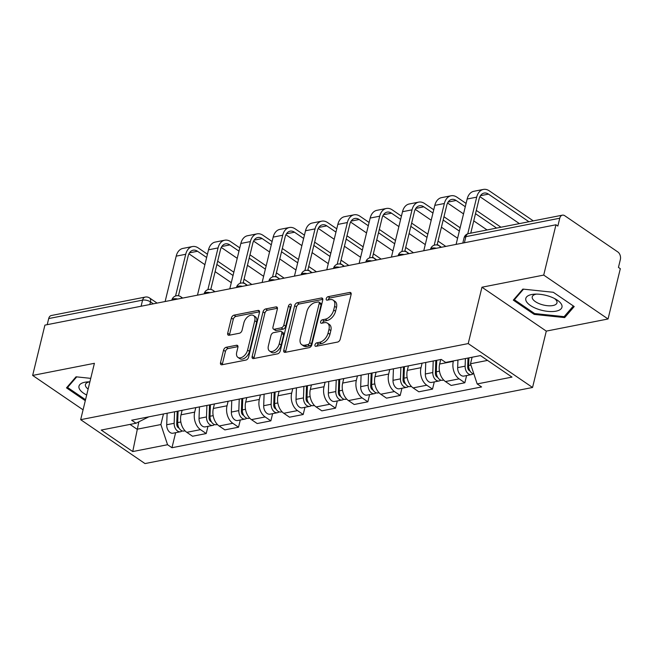 <?xml version="1.0" encoding="UTF-8"?>
<svg xmlns="http://www.w3.org/2000/svg" width="653" height="653" viewBox="0 0 653 653"><rect width="100%" height="100%" fill="white"/><g stroke="black" fill="none" stroke-linecap="round" stroke-linejoin="round"><path stroke-width="0.98" d="M314.975 344.857A1.967 1.2 -55.7 0 0 315.285 346.196A1.967 1.2 -55.7 0 0 315.97 346.31L337.585 342.066A2.808 1.714 -55.7 0 0 340.229 339.185L351.11 294.527A2.808 1.714 -55.7 0 0 350.661 292.601A2.808 1.714 -55.7 0 0 349.681 292.446L328.067 296.691A1.967 1.2 -55.7 0 0 326.222 298.707A1.967 1.2 -55.7 0 0 326.541 300.045A1.967 1.2 -55.7 0 0 327.226 300.16L330.018 299.613A8.995 5.477 -55.7 0 1 333.152 300.127A8.995 5.477 -55.7 0 1 334.597 306.273L333.691 309.995A8.995 5.477 -55.7 0 1 325.243 319.211L322.443 319.766A1.967 1.2 -55.7 0 0 320.599 321.782A1.967 1.2 -55.7 0 0 320.917 323.121A1.967 1.2 -55.7 0 0 321.603 323.235L324.394 322.688A8.995 5.477 -55.7 0 1 327.528 323.202A8.995 5.477 -55.7 0 1 328.973 329.349L328.059 333.071A8.995 5.477 -55.7 0 1 319.619 342.286L316.819 342.841A1.967 1.2 -55.7 0 0 314.975 344.857M327.528 323.202L329.406 324.484A8.995 5.477 -55.7 0 1 330.842 330.63L329.936 334.352A8.995 5.477 -55.7 0 1 321.496 343.568L318.697 344.115A1.967 1.2 -55.7 0 0 316.852 346.131A1.967 1.2 -55.7 0 0 316.844 346.139M328.1 299.98A1.967 1.2 -55.7 0 0 328.1 299.988A1.967 1.2 -55.7 0 1 329.945 297.964L328.067 296.691M322.476 323.055A1.967 1.2 -55.7 0 0 322.476 323.064A1.967 1.2 -55.7 0 1 324.321 321.039L322.443 319.766M226.207 347.282A2.808 1.714 -55.7 0 0 223.563 350.163L220.51 362.693A2.808 1.714 -55.7 0 0 220.959 364.611A2.808 1.714 -55.7 0 0 221.938 364.774L245.944 360.064A2.808 1.714 -55.7 0 0 248.581 357.183L259.47 312.518A2.808 1.714 -55.7 0 0 259.021 310.599A2.808 1.714 -55.7 0 0 258.041 310.436L234.035 315.146A2.808 1.714 -55.7 0 0 231.399 318.027L227.709 333.169A2.808 1.714 -55.7 0 0 228.158 335.087A2.808 1.714 -55.7 0 0 229.138 335.25L239.414 333.234A2.808 1.714 -55.7 0 0 242.051 330.353L243.879 322.843A7.518 4.579 -55.7 0 1 248.083 316.501A7.518 4.579 -55.7 0 1 253.56 315.57A7.518 4.579 -55.7 0 1 254.768 320.705L247.593 350.114A7.518 4.579 -55.7 0 1 243.389 356.456A7.518 4.579 -55.7 0 1 237.921 357.387A7.518 4.579 -55.7 0 1 236.713 352.245L237.904 347.347A2.808 1.714 -55.7 0 0 237.455 345.429A2.808 1.714 -55.7 0 0 236.476 345.266L226.207 347.282L228.085 348.563A2.808 1.714 -55.7 0 0 225.44 351.445L222.387 363.974A2.808 1.714 -55.7 0 0 222.298 364.701M481.955 287.214L546.292 331.112L608.049 318.982L543.712 275.084L481.955 287.214L468.209 343.584L80.67 419.675L94.407 363.305L32.65 375.426L44.91 325.121L555.972 224.779L557.85 226.06L559.76 218.224L465.875 236.655A5.722 2.383 -166.3 0 0 464.071 237.863L462.797 243.079M543.712 275.084L555.972 224.779M283.777 350.269A2.808 1.714 -55.7 0 0 284.226 352.196A2.808 1.714 -55.7 0 0 285.206 352.351L309.212 347.641A2.808 1.714 -55.7 0 0 311.848 344.76L322.737 300.094A2.808 1.714 -55.7 0 0 322.288 298.176A2.808 1.714 -55.7 0 0 321.309 298.013L297.303 302.731A2.808 1.714 -55.7 0 0 294.666 305.612L283.777 350.269L285.655 351.551A2.808 1.714 -55.7 0 0 285.565 352.285M277.574 353.853L253.576 358.562A2.808 1.714 -55.7 0 1 252.597 358.407A2.808 1.714 -55.7 0 1 252.148 356.481L263.028 311.824A2.808 1.714 -55.7 0 1 265.673 308.942L275.941 306.918A2.808 1.714 -55.7 0 1 276.921 307.081A2.808 1.714 -55.7 0 1 277.37 309.008L272.954 327.12A2.808 1.714 -55.7 0 0 273.411 329.039A2.808 1.714 -55.7 0 0 274.391 329.202L281.198 327.863A2.808 1.714 -55.7 0 0 283.843 324.982L288.438 306.126A1.967 1.2 -55.7 0 1 289.54 304.461A1.967 1.2 -55.7 0 1 290.969 304.216A1.967 1.2 -55.7 0 1 291.287 305.563L280.219 350.971A2.808 1.714 -55.7 0 1 277.574 353.853M608.049 318.982L620.317 268.685L618.44 267.404L620.35 259.567A5.722 3.861 78.9 0 0 617.828 251.952L564.739 215.727A5.722 3.861 78.9 0 0 562.404 215.164A5.722 3.861 78.9 0 0 559.76 218.224M546.292 331.112L532.554 387.482L145.007 463.573L80.67 419.675M32.65 375.426L83.07 409.823M47.212 324.672L48.697 318.566A5.722 3.861 -101.1 0 1 51.35 315.513L145.227 297.074A5.722 3.861 78.9 0 0 142.583 300.135L48.697 318.566M440.751 359.525L439.649 364.031A13.166 8.889 78.9 0 0 445.444 381.548L459.124 378.862A13.166 8.889 -101.1 0 1 453.329 361.346L453.435 360.905M459.124 378.862L464.846 382.764L466.601 375.565M445.444 381.548L451.166 385.45L464.846 382.764M434.269 381.907L432.515 389.115L426.793 385.213A13.166 8.889 -101.1 0 1 420.997 367.696L422.099 363.182M408.419 365.868L407.317 370.382A13.166 8.889 78.9 0 0 413.112 387.898L418.834 391.8L432.515 389.115M401.938 388.257L400.183 395.465L394.461 391.555A13.166 8.889 -101.1 0 1 388.666 374.047L389.768 369.533M376.087 372.218L374.993 376.732A13.166 8.889 78.9 0 0 380.789 394.241L386.503 398.15L400.183 395.465M369.614 394.608L367.851 401.807L362.129 397.906A13.166 8.889 -101.1 0 1 356.342 380.389L357.436 375.883M343.764 378.569L342.662 383.074A13.166 8.889 78.9 0 0 348.457 400.591L354.179 404.493L367.851 401.807M337.283 400.95L335.528 408.158L329.806 404.256A13.166 8.889 -101.1 0 1 324.01 386.739L325.112 382.225M311.432 384.911L310.33 389.425A13.166 8.889 78.9 0 0 316.125 406.941L321.847 410.843L335.528 408.158M304.951 407.301L303.196 414.508L297.474 410.598A13.166 8.889 -101.1 0 1 291.679 393.09L292.781 388.576M279.1 391.261L277.998 395.775A13.166 8.889 78.9 0 0 283.794 413.284L289.516 417.194L303.196 414.508M272.619 413.651L270.864 420.85L265.142 416.949A13.166 8.889 -101.1 0 1 259.347 399.432L260.449 394.926M246.769 397.612L245.675 402.117A13.166 8.889 78.9 0 0 251.462 419.634L257.184 423.536L270.864 420.85M240.296 419.993L238.533 427.201L232.811 423.299A13.166 8.889 -101.1 0 1 227.024 405.782L228.117 401.269M214.445 403.954L213.343 408.468A13.166 8.889 78.9 0 0 219.139 425.985L224.861 429.886L238.533 427.201M207.964 426.344L206.209 433.551L200.487 429.641A13.166 8.889 -101.1 0 1 194.692 412.133L195.786 407.619M182.114 410.304L181.012 414.818A13.166 8.889 78.9 0 0 186.807 432.327L192.529 436.237L206.209 433.551M472.086 357.24L470.503 363.754L487.53 360.407M129.996 424.409L137.048 429.225L160.883 424.54L167.56 444.726L132.739 451.558L101.223 430.058L136.044 423.226L131.637 420.214L441.257 359.419L445.664 362.431L480.477 355.591L511.993 377.099L477.18 383.931L470.503 363.754M167.56 444.726L171.968 447.729L481.588 386.943L477.18 383.931M468.209 343.584L532.554 387.482M534.211 314.403L564.665 317.603L574.207 306.543L553.303 292.283L522.857 289.083L513.307 300.135L534.211 314.403L534.448 313.424M90.743 378.356L76.042 376.805L66.492 387.866L85.29 400.697M138.852 421.814L132.739 451.558M160.883 424.54L163.462 413.969M175.633 432.694L171.968 447.729M136.044 423.226L148.77 416.851M565.188 315.432L564.665 317.603M333.152 300.127L335.03 301.408A8.995 5.477 -55.7 0 1 336.475 307.555L335.56 311.277A8.995 5.477 -55.7 0 1 327.12 320.492L324.321 321.039M351.2 293.793L329.945 297.964M322.827 299.368L299.18 304.012A2.808 1.714 -55.7 0 0 296.544 306.886L285.655 351.551M307.816 344.604A1.967 1.2 -55.7 0 0 309.669 342.588L319.219 303.384A1.967 1.2 -55.7 0 0 318.909 302.037A1.967 1.2 -55.7 0 0 318.223 301.931L315.277 302.51A8.995 5.477 -55.7 0 0 306.828 311.726L300.298 338.523A8.995 5.477 -55.7 0 0 301.735 344.67A8.995 5.477 -55.7 0 0 304.869 345.184L307.816 344.604L309.693 345.886A1.967 1.2 -55.7 0 0 311.538 343.87L309.669 342.588M318.909 302.037L320.786 303.319A1.967 1.2 -55.7 0 1 321.096 304.665L311.538 343.87M301.735 344.67L303.612 345.951A8.995 5.477 -55.7 0 0 306.747 346.465L304.869 345.184M309.693 345.886L306.747 346.465M277.46 308.273L267.55 310.216A2.808 1.714 -55.7 0 0 264.906 313.097L254.017 357.762A2.808 1.714 -55.7 0 0 253.935 358.497M273.411 329.039L275.28 330.32A2.808 1.714 -55.7 0 0 276.26 330.475L283.076 329.145A2.808 1.714 -55.7 0 0 285.72 326.263L290.316 307.4L288.438 306.126M291.197 305.922A1.967 1.2 -55.7 0 0 290.316 307.4M268.375 345.91A7.518 4.579 -55.7 0 0 269.583 351.053A7.518 4.579 -55.7 0 0 275.052 350.122A7.518 4.579 -55.7 0 0 279.255 343.772L281.786 333.414A2.808 1.714 -55.7 0 0 281.337 331.495A2.808 1.714 -55.7 0 0 280.357 331.332L273.542 332.671A2.808 1.714 -55.7 0 0 270.897 335.552L268.375 345.91M269.583 351.053L271.46 352.334A7.518 4.579 -55.7 0 0 276.929 351.404A7.518 4.579 -55.7 0 0 281.133 345.053L279.255 343.772M281.337 331.495L283.206 332.777A2.808 1.714 -55.7 0 1 283.663 334.695L281.133 345.053M237.994 346.612L228.085 348.563M237.921 357.387L239.798 358.668A7.518 4.579 -55.7 0 0 245.267 357.738A7.518 4.579 -55.7 0 0 249.47 351.387L247.593 350.114M253.56 315.57L255.437 316.844A7.518 4.579 -55.7 0 1 256.637 321.986L249.47 351.387M259.559 311.791L235.913 316.427A2.808 1.714 -55.7 0 0 233.276 319.309L229.587 334.442A2.808 1.714 -55.7 0 0 229.497 335.177M468.013 358.04L467.695 366.904A3.436 2.318 78.9 0 0 469.997 370.937M465.401 358.554L465.124 366.162A7.159 4.832 78.9 0 0 471.433 374.61A7.159 4.832 78.9 0 0 473.099 373.761M457.941 360.015L457.663 367.631A7.159 4.832 78.9 0 0 463.973 376.079L471.433 374.61M468.927 357.86L468.65 365.476A7.159 4.832 78.9 0 0 473.874 373.949M528.938 221.742L488.477 194.129A10.734 7.248 78.9 0 0 484.093 193.076A10.734 7.248 78.9 0 0 479.131 198.814L470.756 233.162M467.752 233.807L476.69 197.149A14.456 9.754 -101.1 0 1 483.375 189.427A14.456 9.754 -101.1 0 1 489.277 190.847L533.297 220.885M456.096 244.393L467.156 199.018A14.456 9.754 -101.1 0 1 473.841 191.296L483.375 189.427M519.404 223.612L479.898 196.659M435.829 360.489L435.363 373.255A3.436 2.318 78.9 0 0 437.665 377.287M433.217 361.003L432.8 372.512A7.159 4.832 78.9 0 0 439.11 380.96A7.159 4.832 78.9 0 0 440.767 380.111M425.756 362.464L425.34 373.981A7.159 4.832 78.9 0 0 431.649 382.421L439.11 380.96M436.563 360.342L435.706 363.876M436.743 360.309L436.318 371.818A7.159 4.832 78.9 0 0 442.628 380.266L443.697 380.054M403.497 366.839L403.032 379.605A3.436 2.318 78.9 0 0 405.333 383.629M400.885 367.345L400.469 378.862A7.159 4.832 78.9 0 0 406.778 387.311A7.159 4.832 78.9 0 0 408.443 386.462M393.424 368.814L393.008 380.324A7.159 4.832 78.9 0 0 399.318 388.772L406.778 387.311M404.231 366.692L403.374 370.227M404.411 366.659L403.995 378.169A7.159 4.832 78.9 0 0 410.296 386.617L411.374 386.405M549.451 296.389A18.602 7.754 -166.3 0 0 534.358 294.176A18.602 7.754 -166.3 0 0 525.845 300.192A18.602 7.754 -166.3 0 0 538.309 309.285A18.602 7.754 -166.3 0 0 559.531 309.987A18.602 7.754 -166.3 0 0 556.323 299.523A18.602 7.754 -166.3 0 0 549.451 296.389M536.488 294.111A12.742 5.314 -166.3 0 0 532.236 296.829A12.742 5.314 -166.3 0 0 540.798 304.257A12.742 5.314 -166.3 0 0 556.985 302.861A12.742 5.314 -166.3 0 0 554.462 298.486M573.358 305.971L564.135 316.656L534.627 313.554L514.376 299.735L523.518 289.148M514.662 298.568L514.376 299.735M89.894 381.842A18.602 7.754 -166.3 0 0 87.551 381.899A18.602 7.754 -166.3 0 0 86.678 395.008M89.673 381.834A12.742 5.314 -166.3 0 0 85.421 384.56A12.742 5.314 -166.3 0 0 88.131 389.066M85.527 399.718L67.561 387.458L76.703 376.879M67.847 386.298L67.561 387.458M465.279 206.715L456.145 200.479A10.734 7.248 78.9 0 0 451.762 199.426A10.734 7.248 78.9 0 0 446.799 205.156L437.086 244.989M434.188 245.21L444.358 203.499A14.456 9.754 -101.1 0 1 451.052 195.778A14.456 9.754 -101.1 0 1 456.945 197.19L466.079 203.426M423.764 250.736L434.825 205.369A14.456 9.754 -101.1 0 1 441.518 197.647L451.052 195.778M476.306 210.405L500.965 227.228M487.073 229.954L473.752 220.869M463.532 213.898L447.566 203.001M496.606 228.085L475.498 213.686M432.947 213.058L423.813 206.83A10.734 7.248 78.9 0 0 419.438 205.777A10.734 7.248 78.9 0 0 414.467 211.507L404.762 251.332M401.864 251.56L412.027 209.842A14.456 9.754 -101.1 0 1 418.72 202.12A14.456 9.754 -101.1 0 1 424.613 203.54L433.755 209.776M391.433 257.086L402.501 211.711A14.456 9.754 -101.1 0 1 409.186 203.997L418.72 202.12M443.975 216.747L460.145 227.783M457.59 238.247L441.42 227.22M431.2 220.241L415.243 209.352M459.345 231.072L443.175 220.037M371.165 373.181L370.7 385.947A3.436 2.318 78.9 0 0 373.01 389.98M368.553 373.696L368.137 385.205A7.159 4.832 78.9 0 0 374.447 393.653A7.159 4.832 78.9 0 0 376.112 392.804M361.093 375.165L360.676 386.674A7.159 4.832 78.9 0 0 366.986 395.122L374.447 393.653M371.9 373.043L371.043 376.569M372.079 373.002L371.663 384.519A7.159 4.832 78.9 0 0 377.973 392.959L379.042 392.755M338.834 379.532L338.368 392.298A3.436 2.318 78.9 0 0 340.678 396.33M336.23 380.046L335.805 391.555A7.159 4.832 78.9 0 0 342.115 400.003A7.159 4.832 78.9 0 0 343.78 399.154M328.769 381.507L328.345 393.024A7.159 4.832 78.9 0 0 334.654 401.464L342.115 400.003M339.576 379.385L338.711 382.919M339.748 379.352L339.331 390.861A7.159 4.832 78.9 0 0 345.641 399.31L346.71 399.097M306.51 385.882L306.045 398.648A3.436 2.318 78.9 0 0 308.347 402.672M303.898 386.388L303.482 397.906A7.159 4.832 78.9 0 0 309.791 406.354A7.159 4.832 78.9 0 0 311.448 405.505M296.438 387.858L296.021 399.367A7.159 4.832 78.9 0 0 302.323 407.815L309.791 406.354M307.245 385.735L306.379 389.27M307.424 385.703L307 397.212A7.159 4.832 78.9 0 0 313.309 405.66L314.379 405.448M400.624 219.408L391.482 213.172A10.734 7.248 78.9 0 0 387.107 212.119A10.734 7.248 78.9 0 0 382.136 217.857L372.43 257.682M369.533 257.911L379.703 216.192A14.456 9.754 -101.1 0 1 386.388 208.47A14.456 9.754 -101.1 0 1 392.282 209.891L401.424 216.127M359.109 263.437L370.169 218.061A14.456 9.754 -101.1 0 1 376.854 210.339L386.388 208.47M411.643 223.097L427.813 234.133M438.032 241.104L445.811 246.41M425.266 244.597L409.088 233.562M398.869 226.591L382.911 215.702M441.452 247.267L437.232 244.393M427.013 237.414L410.843 226.379M368.292 225.758L359.158 219.522A10.734 7.248 78.9 0 0 354.775 218.469A10.734 7.248 78.9 0 0 349.812 224.199L340.099 264.032M337.201 264.253L347.372 222.542A14.456 9.754 -101.1 0 1 354.057 214.821A14.456 9.754 -101.1 0 1 359.958 216.233L369.092 222.469M326.778 269.779L337.838 224.412A14.456 9.754 -101.1 0 1 344.523 216.69L354.057 214.821M379.311 229.448L395.481 240.475M405.709 247.454L413.48 252.76M392.935 250.948L376.765 239.912M366.537 232.941L350.579 222.044M409.121 253.617L404.909 250.736M394.681 243.765L378.511 232.729M335.96 232.101L326.827 225.873A10.734 7.248 78.9 0 0 322.443 224.82A10.734 7.248 78.9 0 0 317.48 230.55L307.767 270.375M304.869 270.603L315.04 228.885A14.456 9.754 -101.1 0 1 321.733 221.163A14.456 9.754 -101.1 0 1 327.626 222.583L336.76 228.819M294.446 276.129L305.506 230.762A14.456 9.754 -101.1 0 1 312.199 223.04L321.733 221.163M346.988 235.79L363.158 246.826M373.377 253.797L381.156 259.102M360.603 257.29L344.433 246.263M334.214 239.284L318.248 228.395M376.789 259.959L372.577 257.086M362.358 250.115L346.18 239.08M274.178 392.224L273.713 404.991A3.436 2.318 78.9 0 0 276.015 409.023M271.566 392.739L271.15 404.248A7.159 4.832 78.9 0 0 277.46 412.696A7.159 4.832 78.9 0 0 279.117 411.847M264.106 394.208L263.69 405.717A7.159 4.832 78.9 0 0 269.999 414.165L277.46 412.696M274.913 392.086L274.056 395.612M275.093 392.045L274.668 403.562A7.159 4.832 78.9 0 0 280.978 412.002L282.055 411.798M303.629 238.451L294.495 232.215A10.734 7.248 78.9 0 0 290.12 231.162A10.734 7.248 78.9 0 0 285.149 236.9L275.444 276.725M272.538 276.954L282.708 235.235A14.456 9.754 -101.1 0 1 289.401 227.513A14.456 9.754 -101.1 0 1 295.295 228.934L304.437 235.17M262.114 282.48L273.174 237.104A14.456 9.754 -101.1 0 1 279.868 229.383L289.401 227.513M314.656 242.141L330.826 253.176M341.046 260.147L348.824 265.453M328.271 263.641L312.101 252.605M301.882 245.634L285.916 234.745M344.466 266.31L340.246 263.437M330.026 256.458L313.856 245.422M241.847 398.575L241.381 411.341A3.436 2.318 78.9 0 0 243.683 415.373M239.235 399.089L238.818 410.598A7.159 4.832 78.9 0 0 245.128 419.046A7.159 4.832 78.9 0 0 246.793 418.198M231.774 400.55L231.358 412.067A7.159 4.832 78.9 0 0 237.668 420.508L245.128 419.046M242.581 398.428L241.724 401.962M242.761 398.395L242.345 409.904A7.159 4.832 78.9 0 0 248.654 418.353L249.724 418.14M271.305 244.802L262.163 238.565A10.734 7.248 78.9 0 0 257.788 237.512A10.734 7.248 78.9 0 0 252.817 243.243L243.112 283.076M240.214 283.296L250.385 241.586A14.456 9.754 -101.1 0 1 257.07 233.864A14.456 9.754 -101.1 0 1 262.963 235.276L272.105 241.512M229.791 288.822L240.851 243.455A14.456 9.754 -101.1 0 1 247.536 235.733L257.07 233.864M282.325 248.491L298.494 259.519M308.714 266.497L316.493 271.803M295.948 269.991L279.77 258.955M269.55 251.985L253.593 241.088M312.134 272.66L307.914 269.779M297.695 262.808L281.525 251.772M209.515 404.925L209.05 417.691A3.436 2.318 78.9 0 0 211.36 421.716M206.911 405.431L206.487 416.949A7.159 4.832 78.9 0 0 212.796 425.397A7.159 4.832 78.9 0 0 214.462 424.548M199.451 406.901L199.026 418.41A7.159 4.832 78.9 0 0 205.336 426.858L212.796 425.397M210.258 404.778L209.393 408.313M210.429 404.746L210.013 416.255A7.159 4.832 78.9 0 0 216.323 424.703L217.392 424.491M238.974 251.144L229.84 244.916A10.734 7.248 78.9 0 0 225.456 243.863A10.734 7.248 78.9 0 0 220.494 249.593L210.78 289.418M207.883 289.646L218.053 247.928A14.456 9.754 -101.1 0 1 224.738 240.206A14.456 9.754 -101.1 0 1 230.64 241.626L239.773 247.862M197.459 295.172L208.519 249.805A14.456 9.754 -101.1 0 1 215.204 242.083L224.738 240.206M249.993 254.833L266.163 265.869M276.39 272.84L284.161 278.145M263.616 276.333L247.446 265.306M237.219 258.327L221.261 247.438M279.802 279.002L275.582 276.129M265.363 269.158L249.193 258.123M177.183 411.268L176.726 424.034A3.436 2.318 78.9 0 0 179.028 428.066M174.58 411.782L174.163 423.291A7.159 4.832 78.9 0 0 180.465 431.739A7.159 4.832 78.9 0 0 182.13 430.89M167.119 413.251L166.703 424.76A7.159 4.832 78.9 0 0 173.004 433.208L180.465 431.739M177.926 411.129L177.061 414.655M178.098 411.088L177.681 422.605A7.159 4.832 78.9 0 0 183.991 431.045L185.06 430.841M206.642 257.494L197.508 251.258A10.734 7.248 78.9 0 0 193.125 250.205A10.734 7.248 78.9 0 0 188.162 255.943L178.449 295.768M175.551 295.997L185.721 254.278A14.456 9.754 -101.1 0 1 192.406 246.556A14.456 9.754 -101.1 0 1 198.308 247.977L207.442 254.213M165.127 301.523L176.188 256.147A14.456 9.754 -101.1 0 1 182.881 248.426L192.406 246.556M217.661 261.184L233.839 272.219M244.059 279.19L251.838 284.496M231.284 282.684L215.115 271.648M204.895 264.677L188.929 253.788M247.471 285.353L243.259 282.48M233.039 275.501L216.861 264.465M153.341 303.833L150.476 301.882A5.722 2.383 -166.3 0 0 142.583 300.135L141.089 306.241M149.831 304.527L150.476 301.882A5.722 3.485 124.3 0 0 149.561 297.964A5.722 5.722 0 0 0 145.227 297.074M219.139 425.985L232.811 423.299M251.462 419.634L265.142 416.949M283.794 413.284L297.474 410.598M316.125 406.941L329.806 404.256M348.457 400.591L362.129 397.906M380.789 394.241L394.461 391.555M413.112 387.898L426.793 385.213M186.807 432.327L200.487 429.641M181.012 414.818L194.692 412.133M213.343 408.468L227.024 405.782M245.675 402.117L259.347 399.432M277.998 395.775L291.679 393.09M310.33 389.425L324.01 386.739M342.662 383.074L356.342 380.389M374.993 376.732L388.666 374.047M407.317 370.382L420.997 367.696M439.649 364.031L453.329 361.346M436.424 248.254A5.722 2.383 -166.3 0 0 430.507 249.266L430.466 249.422M441.338 247.291L439.298 245.895A5.722 3.485 124.3 0 1 440.302 247.495M404.093 254.605A5.722 2.383 -166.3 0 0 398.175 255.609L398.134 255.772M371.769 260.947A5.722 2.383 -166.3 0 0 365.843 261.959L365.811 262.122M339.438 267.297A5.722 2.383 -166.3 0 0 333.52 268.31L333.479 268.465M307.106 273.648A5.722 2.383 -166.3 0 0 301.188 274.652L301.147 274.815M274.774 279.99A5.722 2.383 -166.3 0 0 268.856 281.002L268.816 281.165M242.451 286.341A5.722 2.383 -166.3 0 0 236.525 287.353L236.484 287.508M210.119 292.691A5.722 2.383 -166.3 0 0 204.193 293.695L204.16 293.858M177.787 299.033A5.722 2.383 -166.3 0 0 171.87 300.045L171.829 300.209M409.015 253.633L406.966 252.238A5.722 3.485 124.3 0 1 407.97 253.837M376.683 259.984L374.634 258.588A5.722 3.485 124.3 0 1 375.638 260.188M344.351 266.334L342.303 264.938A5.722 3.485 124.3 0 1 343.307 266.538M312.02 272.676L309.971 271.281A5.722 3.485 124.3 0 1 310.975 272.881M279.688 279.027L277.647 277.631A5.722 3.485 124.3 0 1 278.651 279.231M247.365 285.377L245.316 283.982A5.722 3.485 124.3 0 1 246.32 285.581M215.033 291.72L212.984 290.324A5.722 3.485 124.3 0 1 213.988 291.924M182.701 298.07L180.652 296.674A5.722 3.485 124.3 0 1 181.656 298.274M464.389 242.761L465.875 236.655A5.722 3.861 78.9 0 1 468.528 233.603A5.722 5.722 0 0 0 464.071 237.863M321.496 343.568L319.619 342.286M329.936 334.352L328.059 333.071M330.842 330.63L328.973 329.349M327.12 320.492L325.243 319.211M335.56 311.277L333.691 309.995M336.475 307.555L334.597 306.273M351.167 293.458L349.681 292.446M318.697 344.115L316.819 342.841M296.544 306.886L294.666 305.612M299.18 304.012L297.303 302.731M322.794 299.025L321.309 298.013M321.096 304.665L319.219 303.384M254.017 357.762L252.148 356.481M264.906 313.097L263.028 311.824M267.55 310.216L265.673 308.942M277.427 307.938L275.941 306.918M276.26 330.475L274.391 329.202M283.076 329.145L281.198 327.863M285.72 326.263L283.843 324.982M283.663 334.695L281.786 333.414M237.961 346.278L236.476 345.266M256.637 321.986L254.768 320.705M229.587 334.442L227.709 333.169M233.276 319.309L231.399 318.027M235.913 316.427L234.035 315.146M259.527 311.448L258.041 310.436M222.387 363.974L220.51 362.693M225.44 351.445L223.563 350.163M469.393 369.696L468.552 369.859M465.124 366.162L457.663 367.631M470.919 365.027L468.65 365.476M467.156 199.018L476.69 197.149M480.437 195.712L488.477 194.129M437.061 376.046L436.228 376.21M432.8 372.512L425.34 373.981M439.477 371.198L436.318 371.818M404.729 382.397L403.897 382.56M400.469 378.862L393.008 380.324M407.146 377.548L403.995 378.169M434.825 205.369L444.358 203.499M448.113 202.055L456.145 200.479M402.501 211.711L412.027 209.842M415.781 208.405L423.813 206.83M372.406 388.739L371.565 388.902M368.137 385.205L360.676 386.674M374.822 383.899L371.663 384.519M340.074 395.089L339.234 395.253M335.805 391.555L328.345 393.024M342.49 390.241L339.331 390.861M307.743 401.44L306.902 401.603M303.482 397.906L296.021 399.367M310.159 396.591L307 397.212M370.169 218.061L379.703 216.192M383.45 214.755L391.482 213.172M337.838 224.412L347.372 222.542M351.118 221.098L359.158 219.522M305.506 230.762L315.04 228.885M318.795 227.448L326.827 225.873M275.411 407.782L274.578 407.945M271.15 404.248L263.69 405.717M277.827 402.942L274.668 403.562M273.174 237.104L282.708 235.235M286.463 233.798L294.495 232.215M243.087 414.133L242.247 414.296M238.818 410.598L231.358 412.067M245.504 409.284L242.345 409.904M240.851 243.455L250.385 241.586M254.131 240.141L262.163 238.565M210.756 420.483L209.915 420.646M206.487 416.949L199.026 418.41M213.172 415.635L210.013 416.255M208.519 249.805L218.053 247.928M221.8 246.491L229.84 244.916M178.424 426.825L177.583 426.989M174.163 423.291L166.703 424.76M180.84 421.985L177.681 422.605M176.188 256.147L185.721 254.278M189.468 252.842L197.508 251.258M439.298 245.895A5.722 5.722 0 0 0 430.507 249.266M406.966 252.238A5.722 5.722 0 0 0 398.175 255.609M374.634 258.588A5.722 5.722 0 0 0 365.843 261.959M342.303 264.938A5.722 5.722 0 0 0 333.52 268.31M309.971 271.281A5.722 5.722 0 0 0 301.188 274.652M277.647 277.631A5.722 5.722 0 0 0 268.856 281.002M245.316 283.982A5.722 5.722 0 0 0 236.525 287.353M212.984 290.324A5.722 5.722 0 0 0 204.193 293.695M180.652 296.674A5.722 5.722 0 0 0 171.87 300.045M149.561 297.964L157.087 303.098M468.528 233.603L562.404 215.164"/></g></svg>
